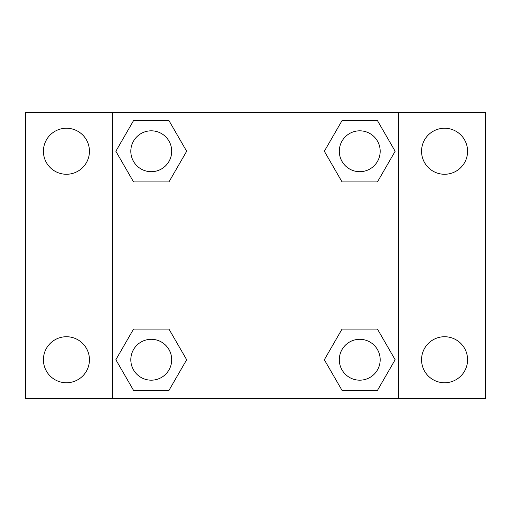 <?xml version="1.0" encoding="UTF-8"?>
<svg xmlns="http://www.w3.org/2000/svg" width="511" height="511" viewBox="0 0 511 511"><rect width="100%" height="100%" fill="white"/><g stroke="black" fill="none" stroke-linecap="round" stroke-linejoin="round"><path stroke-width="0.77" d="M25.55 112.42L485.45 112.42L485.45 398.58L25.55 398.58L25.55 112.42M444.57 128.242A23.014 23.014 0 0 1 467.584 151.256A23.014 23.014 0 0 1 444.57 174.27A23.014 23.014 0 0 1 421.556 151.256A23.014 23.014 0 0 1 444.57 128.242M444.57 336.73A23.014 23.014 0 0 1 467.584 359.744A23.014 23.014 0 0 1 444.57 382.758A23.014 23.014 0 0 1 421.556 359.744A23.014 23.014 0 0 1 444.57 336.73M66.43 336.73A23.014 23.014 0 0 1 89.444 359.744A23.014 23.014 0 0 1 66.43 382.758A23.014 23.014 0 0 1 43.416 359.744A23.014 23.014 0 0 1 66.43 336.73M66.43 128.242A23.014 23.014 0 0 1 89.444 151.256A23.014 23.014 0 0 1 66.43 174.27A23.014 23.014 0 0 1 43.416 151.256A23.014 23.014 0 0 1 66.43 128.242M133.556 329.084L168.956 329.084L186.662 359.744L168.956 390.404L133.556 390.404L115.85 359.744L133.556 329.084L168.956 329.084L133.556 329.084M342.044 120.596L377.444 120.596L395.15 151.256L377.444 181.916L342.044 181.916L324.338 151.256L342.044 120.596L377.444 120.596L342.044 120.596M112.42 398.58L112.42 112.42M398.58 112.42L398.58 398.58M133.556 120.596L168.956 120.596L186.662 151.256L168.956 181.916L133.556 181.916L115.85 151.256L133.556 120.596L168.956 120.596L133.556 120.596M342.044 329.084L377.444 329.084L395.15 359.744L377.444 390.404L342.044 390.404L324.338 359.744L342.044 329.084L377.444 329.084L342.044 329.084M377.444 390.404L342.044 390.404L377.444 390.404M380.184 359.744A20.44 20.44 0 0 0 349.524 342.044A20.44 20.44 0 0 0 349.524 377.444A20.44 20.44 0 0 0 380.184 359.744M168.956 390.404L133.556 390.404L168.956 390.404M171.696 359.744A20.44 20.44 0 0 0 141.036 342.044A20.44 20.44 0 0 0 141.036 377.444A20.44 20.44 0 0 0 171.696 359.744M377.444 181.916L342.044 181.916L377.444 181.916M380.184 151.256A20.44 20.44 0 0 0 349.524 133.556A20.44 20.44 0 0 0 349.524 168.956A20.44 20.44 0 0 0 380.184 151.256M168.956 181.916L133.556 181.916L168.956 181.916M171.696 151.256A20.44 20.44 0 0 0 141.036 133.556A20.44 20.44 0 0 0 141.036 168.956A20.44 20.44 0 0 0 171.696 151.256"/></g></svg>
